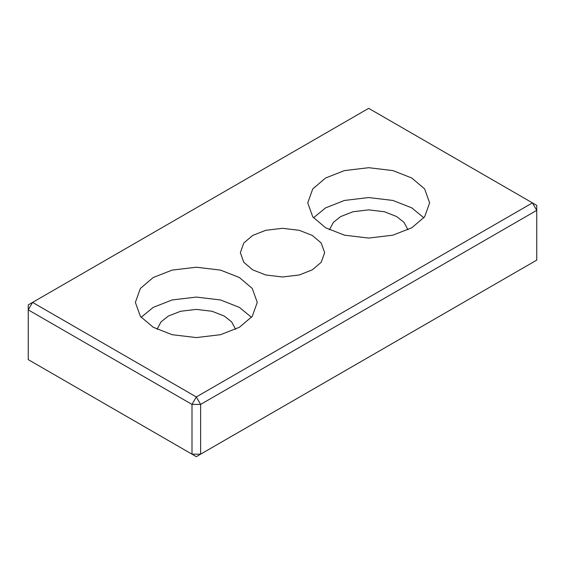 <?xml version="1.0" encoding="UTF-8"?>
<svg xmlns="http://www.w3.org/2000/svg" width="565" height="565" viewBox="0 0 565 565"><rect width="100%" height="100%" fill="white"/><g stroke="black" fill="none" stroke-linecap="round" stroke-linejoin="round"><path stroke-width="0.85" d="M251.503 317.332L239.405 307.381L220.52 299.966L196.316 297.077L172.106 299.966L153.221 307.381L141.13 317.332M235.598 329.303L231.629 321.895L224.326 316.089L212.045 311.273L196.316 309.387L180.581 311.273L168.306 316.089L160.997 321.895L157.035 329.303M153.221 327.283L140.381 316.379L135.374 302.402L140.381 288.425L153.221 277.521L172.106 270.112L196.316 267.217L220.52 270.112L239.405 277.521L252.244 288.425L257.259 302.402L252.244 316.379L239.405 327.283L220.52 334.692L196.316 337.588L172.106 334.692L153.221 327.283M28.25 359.63L28.25 304.888L32.558 302.402L28.25 309.867L192.001 404.413L192.001 454.168L200.624 454.168L196.316 456.661L28.25 359.63L196.316 456.661L536.75 260.112L200.624 454.168L200.624 404.413L192.001 404.413L196.316 396.948L200.624 404.413L536.75 210.35L532.442 202.884L536.75 205.37L536.75 260.112M196.316 396.948L32.558 302.402L368.684 108.339L532.442 202.884L196.316 396.948M252.689 269.851L243.812 262.308L240.344 252.647L243.812 242.978L252.689 235.436L265.755 230.308L282.5 228.302L299.245 230.308L312.311 235.436L321.188 242.978L324.656 252.647L321.188 262.308L312.311 269.851L299.245 274.978L282.5 276.984L265.755 274.978L252.689 269.851M325.595 227.766L312.756 216.861L307.741 202.884L312.756 188.908L325.595 178.003L344.481 170.595L368.684 167.699L392.894 170.595L411.779 178.003L424.619 188.908L429.626 202.884L424.619 216.861L411.779 227.766L392.894 235.174L368.684 238.07L344.481 235.174L325.595 227.766M423.87 217.815L411.779 207.864L392.894 200.448L368.684 197.552L344.481 200.448L325.595 207.864L313.497 217.815M407.965 229.786L404.003 222.377L396.694 216.572L384.419 211.755L368.684 209.869L352.956 211.755L340.674 216.572L333.371 222.377L329.402 229.786"/></g></svg>
